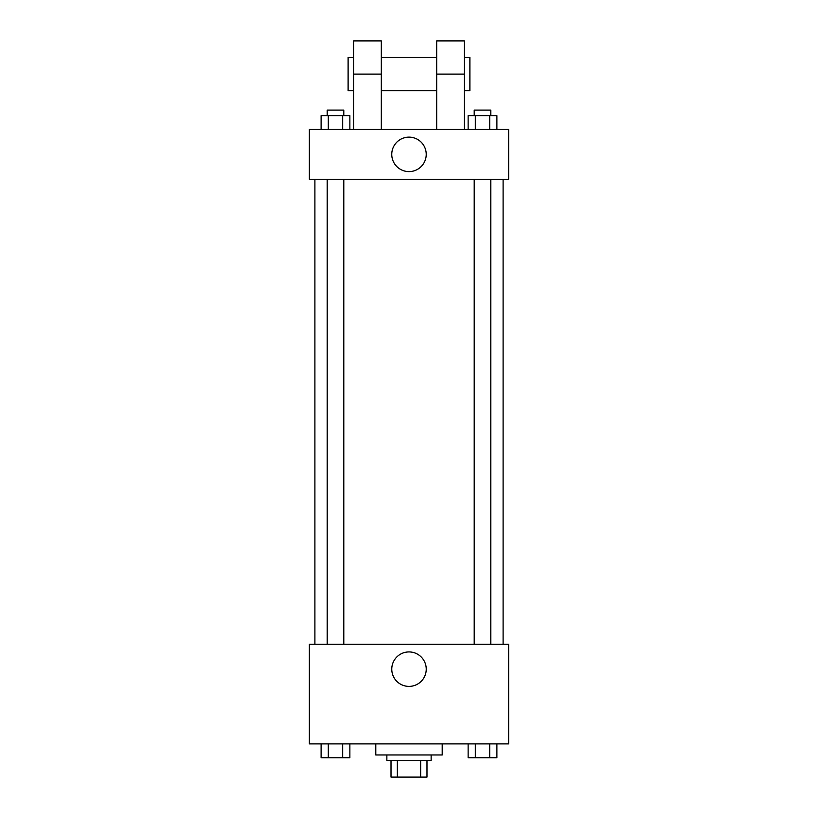 <?xml version="1.0" encoding="UTF-8"?>
<svg xmlns="http://www.w3.org/2000/svg" width="818" height="818" viewBox="0 0 818 818"><rect width="100%" height="100%" fill="white"/><g stroke="black" fill="none" stroke-linecap="round" stroke-linejoin="round"><path stroke-width="1.23" d="M420.646 760.495L420.646 777.1L391.014 777.1L391.014 760.495M420.646 777.1L426.986 777.1L426.986 760.495L426.986 777.1M431.137 754.963L431.137 760.495L386.863 760.495L386.863 754.963M397.354 760.495L397.354 777.1M375.789 743.889L375.789 754.963L442.211 754.963L442.211 743.889M508.632 743.889L309.368 743.889L309.368 644.257L508.632 644.257L508.632 743.889M426.239 669.165A17.239 17.239 0 0 1 400.38 684.083A17.239 17.239 0 0 1 400.38 654.236A17.239 17.239 0 0 1 426.239 669.165M503.101 179.285L503.101 644.257M474.205 644.257L474.205 179.285M343.795 179.285L343.795 644.257M508.632 179.285L309.368 179.285L309.368 129.469L508.632 129.469L508.632 179.285L309.368 179.285M496.894 743.889L496.894 757.724L468.131 757.724L468.131 743.889M489.696 743.889L489.696 757.724M475.319 743.889L475.319 757.724M490.81 757.724L474.205 757.724M349.869 743.889L349.869 757.724L321.106 757.724L321.106 743.889M342.681 743.889L342.681 757.724M328.304 743.889L328.304 757.724M343.795 757.724L327.19 757.724M496.894 129.469L496.894 115.624L468.131 115.624L468.131 129.469M489.696 115.624L489.696 129.469M475.319 115.624L475.319 129.469M474.205 115.624L474.205 110.093L490.81 110.093L490.81 115.624M349.869 129.469L349.869 115.624L321.106 115.624L321.106 129.469M342.681 115.624L342.681 129.469M328.304 115.624L328.304 129.469M327.19 115.624L327.19 110.093L343.795 110.093L343.795 115.624M391.761 154.377A17.239 17.239 0 0 1 417.62 139.449A17.239 17.239 0 0 1 417.62 169.295A17.239 17.239 0 0 1 391.761 154.377M436.679 129.469L436.679 74.111L464.358 74.111L464.358 40.9L436.679 40.9L436.679 74.111M436.679 57.505L381.321 57.505M353.642 129.469L353.642 74.111L381.321 74.111L381.321 129.469M381.321 74.111L381.321 40.9L353.642 40.9L353.642 74.111M464.358 129.469L464.358 74.111M464.358 90.716L469.89 90.716L469.89 57.505L464.358 57.505M353.642 57.505L348.11 57.505L348.11 90.716L353.642 90.716M314.899 179.285L314.899 644.257M490.81 644.257L490.81 179.285M327.19 179.285L327.19 644.257M436.679 90.716L381.321 90.716"/></g></svg>
